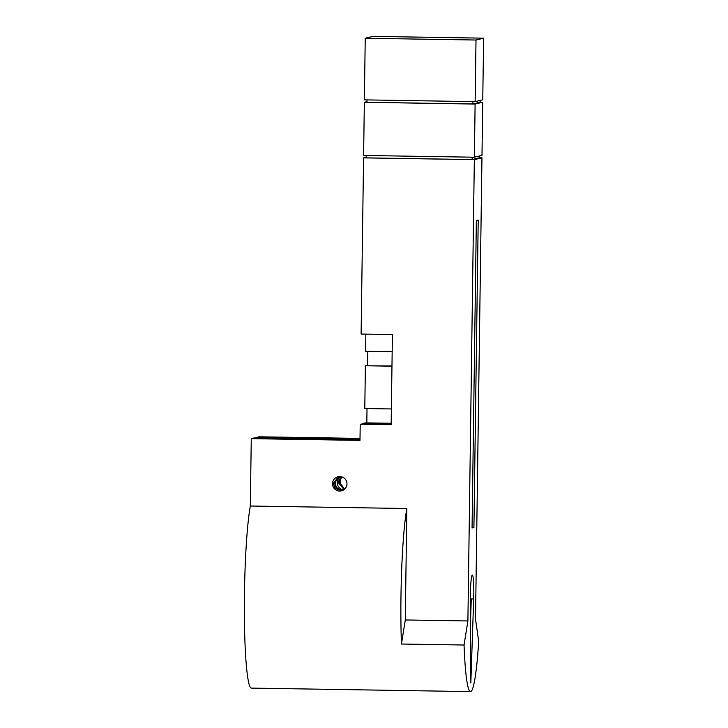 <?xml version="1.0" encoding="UTF-8"?>
<svg xmlns="http://www.w3.org/2000/svg" width="728" height="728" viewBox="0 0 728 728"><rect width="100%" height="100%" fill="white"/><g stroke="black" fill="none" stroke-linecap="round" stroke-linejoin="round"><path stroke-width="1.09" d="M473.682 598.962L470.825 683L470.297 599.781A19.82 1.729 -89.1 0 1 470.315 595.34A19.82 1.729 -89.1 0 1 472.372 575.093A19.82 1.729 -89.1 0 1 473.791 594.494A19.82 1.729 -89.1 0 1 473.682 598.962L471.271 598.926A19.82 1.729 -89.1 0 1 470.37 611.156M344.653 489.152L339.339 482.036L341.659 476.822M342.115 476.967A7.253 7.225 -103.7 0 0 344.999 488.806M338.447 476.676L333.333 483.501L335.071 488.324L341.878 490.745M346.974 483.929A7.253 7.225 76.3 0 1 341.468 490.854A7.253 7.225 76.3 0 1 332.523 483.692A7.253 7.225 76.3 0 1 338.038 476.767A7.253 7.225 76.3 0 1 346.974 483.929M339.512 476.567A7.253 7.225 -103.7 0 0 342.87 490.363M339.075 476.594L334.58 483.201L336.154 487.824L342.469 490.535M343.734 489.871A7.253 7.225 76.3 0 1 340.504 476.603M344.116 489.598L338.092 482.345L340.959 476.667M479.333 157.749L481.954 157.785L475.511 619.1L478.705 641.459A96.697 8.427 -89.1 0 1 470.515 691.6A96.697 8.427 -89.1 0 1 464.055 645.026L401.447 644.034A96.697 8.427 -89.1 0 1 406.843 508.517L250.323 506.024A96.697 8.427 90.9 0 0 244.381 614.714A96.697 8.427 90.9 0 0 251.388 688.106L470.515 691.6M481.954 157.785L474.338 159.641L467.895 620.957L464.055 645.026M472.062 527.955L476.349 220.566L478.214 220.111L473.919 527.509L472.062 527.955M256.001 437.983L258.877 436.8L360.014 438.411M250.323 506.024L251.269 438.647L254.145 437.947L359.996 439.639M474.338 159.641L363.572 157.876L361.106 334.043L392.41 334.543L391.154 424.688L360.214 424.197L359.987 440.385L251.269 438.647M406.843 508.517L405.287 619.956L467.895 620.957M401.447 644.034L405.287 619.956M366.202 157.239L363.572 157.876M479.352 156.01L479.333 157.803L472.144 159.55L366.193 157.867L366.22 155.501M471.271 598.926L470.452 623.177M391.173 423.459L372.363 423.641L391.164 423.942M473.919 527.509L472.072 527.472M365.829 334.125L365.593 351.26L392.174 351.688M391.973 366.184L365.392 365.756L364.792 408.535L391.373 408.954M374.219 423.186L374.21 423.669M360.005 439.157L256.001 437.501M366.821 422.895L367.021 408.572M365.392 365.756L391.973 365.984M367.622 365.62L367.822 351.296M391.154 424.488L360.214 424.197M472.144 159.55L472.172 157.193M391.164 424.142L362.071 423.651L365.247 422.877L391.173 423.259M480.107 102.166L482.728 102.202L481.981 155.373L474.374 157.221L363.609 155.455L364.346 102.293L366.976 101.656M474.374 157.221L475.111 104.058L364.346 102.293M482.728 102.202L475.111 104.058M480.134 100.428L480.107 102.22L472.918 103.968L366.967 102.284L367.003 99.918M472.945 101.611L472.918 103.968M483.62 38.165L482.764 99.791L475.147 101.647L364.382 99.873L365.238 38.256L372.854 36.4L483.62 38.165L476.003 40.022L365.238 38.256M475.147 101.647L476.003 40.022"/></g></svg>
